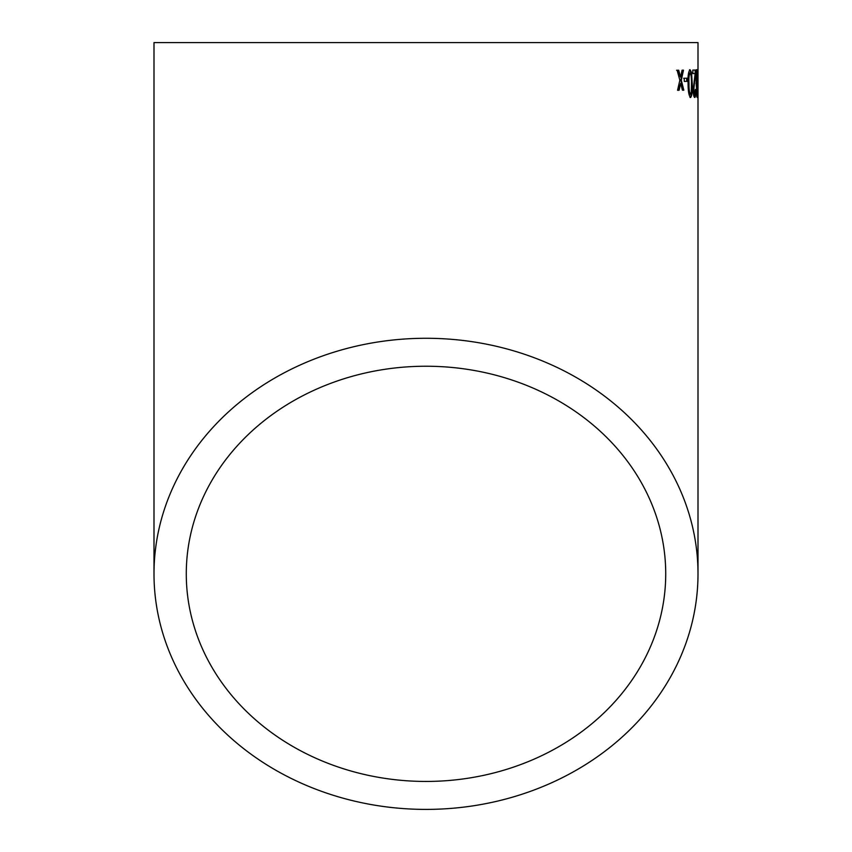 <?xml version="1.0" encoding="UTF-8"?>
<svg xmlns="http://www.w3.org/2000/svg" width="852" height="852" viewBox="0 0 852 852"><rect width="100%" height="100%" fill="white"/><g stroke="black" fill="none" stroke-linecap="round" stroke-linejoin="round"><path stroke-width="1.28" d="M698.001 573.833A272.001 235.567 180 0 0 426 338.276A272.001 235.567 180 0 0 153.999 573.833A272.001 235.567 180 0 0 426 809.4A272.001 235.567 180 0 0 698.001 573.833L698.001 42.6L153.999 42.6L153.999 573.833M678.714 70.226L677.127 70.247L679.843 80.237L677.564 90.28L679.129 90.248L680.652 83.304L682.441 90.206L683.815 90.195L681.334 80.205L683.474 70.162L682.079 70.184L680.546 77.138L678.714 70.226M687.213 78.203L684.188 78.246L684.262 81.409L687.276 81.366L687.213 78.203M690.578 97.511C692.016 95.914 692.569 91.27 692.229 83.602L691.515 72.367L690.088 69.736C688.416 71.334 687.745 75.966 688.086 83.634C688.086 91.334 688.917 95.956 690.578 97.511M694.721 97.49C695.445 97.469 695.818 94.881 695.85 89.748L695.381 89.396L694.689 94.316L693.794 89.886L695.733 70.056L692.836 70.066L692.868 73.581L695.147 73.57L693.155 89.918C693.358 94.7 693.879 97.213 694.721 97.49M694.593 73.581L695.147 73.57M697.138 97.479L697.639 83.571L696.979 69.694C696.329 71.28 696.063 75.913 696.18 83.581L697.138 97.479M698.001 78.139L697.777 81.302L697.777 78.139M426 781.444A239.721 207.6 180 0 0 665.721 573.833A239.721 207.6 180 0 0 426 366.232A239.721 207.6 180 0 0 186.279 573.833A239.721 207.6 180 0 0 426 781.444M696.819 96.691L696.979 94.316M697.064 83.581L697.639 83.571M696.893 72.857L697.458 72.335M696.872 72.335L696.403 69.694M696.531 94.274L697.128 94.316L697.383 92.431L697 72.857L697.128 94.316M697 72.857L696.361 73.048M695.988 83.592L696.563 83.592M694.476 97.203L695.147 93.4M695.275 89.748L695.85 89.748M693.794 89.886L693.219 89.897L694.114 94.327L694.689 94.316M693.219 89.897L694.305 80.322L694.881 80.312M694.305 80.322L694.955 75.189M695.062 73.57L695.701 72.495M695.125 72.495L695.157 70.056M690.013 97.522C691.451 95.925 691.994 91.281 691.664 83.602L692.229 83.602M691.664 83.602L690.951 72.377L691.515 72.367M690.951 72.377L689.524 69.747M690.131 72.899L689.566 72.91C688.501 74.646 688.128 78.224 688.437 83.645C688.341 89.098 688.853 92.676 689.95 94.359L691.302 92.463L691.483 83.613C691.622 78.182 691.164 74.614 690.131 72.899C689.066 74.635 688.693 78.214 689.002 83.634C688.906 89.087 689.417 92.666 690.514 94.348M686.712 81.377L686.648 78.214L683.634 78.256M680.546 77.138L678.171 70.237L676.594 70.258M678.586 90.269L680.652 83.304M683.272 90.206L680.791 80.226L681.334 80.205M680.791 80.226L682.921 70.173M688.437 83.645L689.002 83.634M679.694 85.243L680.237 85.221M679.715 76.062L680.258 76.052"/></g></svg>
